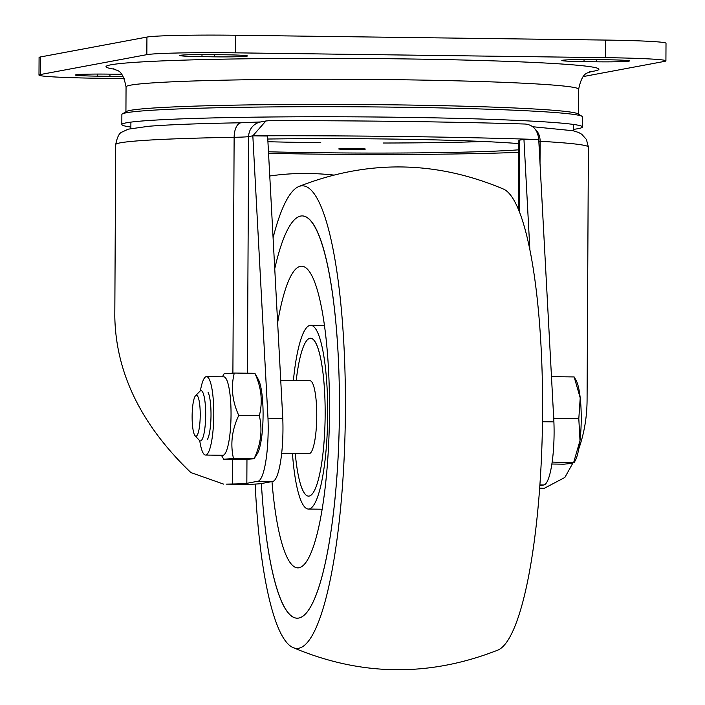 <?xml version="1.0" encoding="UTF-8"?>
<svg xmlns="http://www.w3.org/2000/svg" width="705" height="705" viewBox="0 0 705 705"><rect width="100%" height="100%" fill="white"/><g stroke="black" fill="none" stroke-linecap="round" stroke-linejoin="round"><path stroke-width="1.06" d="M318.025 233.047A201.154 39.691 -89.3 0 0 302.313 215.915A201.154 39.691 -89.3 0 0 274.738 268.728A201.154 39.691 90.7 0 1 302.313 215.915A201.154 39.691 90.7 0 1 339.378 417.563A201.154 39.691 90.7 0 1 297.069 618.179A201.154 39.691 -89.3 0 0 338.003 458.805A201.154 39.691 -89.3 0 0 318.025 233.047M261.396 483.551A201.154 39.691 -89.3 0 0 297.069 618.179A201.154 39.691 90.7 0 1 281.357 601.057A201.154 39.691 90.7 0 1 261.396 483.551M271.98 481.577A150.861 29.769 -89.3 0 0 299.211 567.728A150.861 29.769 -89.3 0 0 328.618 444.696A150.861 29.769 -89.3 0 0 313.443 279.048A150.861 29.769 -89.3 0 0 303.132 266.402A150.861 29.769 -89.3 0 0 277.638 322.731M292.443 453.412A91.87 18.127 -89.3 0 0 308.358 509.045A91.87 18.127 -89.3 0 0 327.05 436.245A91.87 18.127 -89.3 0 0 317.929 333.139A91.87 18.127 -89.3 0 0 310.755 325.313A91.87 18.127 -89.3 0 0 293.395 380.506M316.748 344.957A78.951 15.58 -89.3 0 0 310.579 338.233A78.951 15.58 -89.3 0 0 296.215 380.541A78.951 15.58 90.7 0 1 310.579 338.233A78.951 15.58 90.7 0 1 325.128 417.378A78.951 15.58 90.7 0 1 308.526 496.117A78.951 15.58 -89.3 0 0 324.591 433.566A78.951 15.58 -89.3 0 0 316.748 344.957M295.263 453.456A78.951 15.58 -89.3 0 0 308.526 496.117A78.951 15.58 90.7 0 1 302.357 489.393A78.951 15.58 90.7 0 1 295.263 453.456M273.082 237.832A231.319 45.64 90.7 0 1 298.867 186.508A231.319 45.64 90.7 0 1 345.335 417.642A231.319 45.64 90.7 0 1 292.866 647.49A231.319 45.64 90.7 0 1 278.607 628.657A231.319 45.64 90.7 0 1 255.166 484.088M298.867 186.508C367.517 159.55 435.787 160.44 503.705 189.178A231.319 45.64 90.7 0 1 542.515 420.215A231.319 45.64 90.7 0 1 497.695 650.16C429.054 677.117 360.775 676.227 292.866 647.49M195.1 435.787L199.392 440.369A25.142 4.961 -89.3 0 0 200.387 440.898A25.142 4.961 -89.3 0 0 205.684 414.831A25.142 4.961 -89.3 0 0 201.04 390.614A25.142 4.961 -89.3 0 0 200.035 391.116L195.62 395.593A20.515 4.045 90.7 0 1 200.229 414.945A20.515 4.045 90.7 0 1 195.1 435.787A20.515 4.045 90.7 0 1 192.13 415.65A20.515 4.045 90.7 0 1 195.62 395.593M580.215 397.884L574.143 376.937L576.249 380.585A42.741 8.434 90.7 0 1 580.215 397.884A42.741 8.434 90.7 0 1 579.995 440.599L578.805 418.735L580.215 397.884M551.839 464.022L563.947 464.181L572.566 463.317L573.703 462.357L579.995 440.599A42.741 8.434 90.7 0 1 575.21 460.709L574.064 462.788L552.121 462.075M553.786 419.827L553.954 418.418L578.805 418.735M551.469 376.637L574.143 376.937M553.954 418.418L553.487 414.214M207.455 439.418A25.142 4.961 -89.3 0 0 210.998 415.888A25.142 4.961 -89.3 0 0 208.072 392.288M200.387 390.826A39.224 7.737 90.7 0 1 206.547 376.611A39.224 7.737 90.7 0 1 213.774 415.598A39.224 7.737 90.7 0 1 205.657 455.042A39.224 7.737 90.7 0 1 205.525 455.051A39.224 7.737 90.7 0 1 199.735 440.669M263.08 415.906A39.224 7.737 90.7 0 1 257.545 453.262L254.056 458.779C260.859 444.485 262.621 430.12 259.343 415.686C262.894 401.63 261.414 387.503 254.884 373.306L258.506 379.748A39.224 7.737 90.7 0 1 263.08 415.906M224.56 373.747L234.307 373.042C230.755 387.098 232.245 401.224 238.766 415.421C231.963 429.715 230.2 444.079 233.478 458.514L223.732 459.219L221.388 455.254M206.547 376.611L223.802 376.831A39.224 7.737 90.7 0 1 231.037 415.492A39.224 7.737 90.7 0 1 222.903 455.271A39.224 7.737 90.7 0 1 222.78 455.271L205.525 455.051M223.732 459.219L244.309 459.484L254.056 458.779L233.478 458.514M259.343 415.686L238.766 415.421M254.884 373.306L234.307 373.042M130.874 127.067A230.323 8.918 0.3 0 1 121.833 124.547L121.877 114.492A230.323 8.918 0.3 0 1 122.353 113.928L126.389 111.505A226.296 8.76 0.3 0 1 396.95 104.886A226.296 8.76 0.3 0 1 578.056 113.866L582.066 116.334A230.323 8.918 0.3 0 1 582.524 116.907L582.471 126.953A230.323 8.918 0.3 0 1 573.403 129.385M583.379 76.545L664.427 61.406A75.435 2.917 -179.7 0 0 665.917 60.833A75.435 2.917 -179.7 0 0 605.401 57.66L235.69 52.84A75.435 2.917 -179.7 0 0 146.834 54.655L40.476 74.519A75.435 2.917 -179.7 0 0 38.986 75.091A75.435 2.917 -179.7 0 0 99.511 78.273L124.283 78.59M121.595 74.289A27.662 1.066 -179.7 0 0 120.881 74.281L108.561 74.122A27.662 1.066 -179.7 0 0 75.435 74.994A27.662 1.066 -179.7 0 0 97.625 76.158L109.945 76.316A27.662 1.066 -179.7 0 0 123.084 76.369M594.958 59.608A27.662 1.066 -179.7 0 0 561.832 60.48A27.662 1.066 -179.7 0 0 584.022 61.643L596.351 61.811A27.662 1.066 -179.7 0 0 629.477 60.93A27.662 1.066 -179.7 0 0 607.287 59.766L594.958 59.608M214.32 56.832A27.662 1.066 -179.7 0 0 247.437 55.951A27.662 1.066 -179.7 0 0 225.248 54.787L212.928 54.629A27.662 1.066 -179.7 0 0 179.801 55.501A27.662 1.066 -179.7 0 0 201.991 56.664L214.32 56.832L214.329 54.646M235.69 52.84L235.778 35.25A75.435 2.917 -179.7 0 0 146.931 37.074L146.834 54.655M40.476 74.519L40.573 56.938L146.931 37.074M235.778 35.25L605.489 40.07L605.401 57.66M665.917 60.833L666.014 43.252A75.435 2.917 -179.7 0 0 605.489 40.07M40.573 56.938A75.435 2.917 -179.7 0 0 39.083 57.502L38.986 75.091M267.618 136.012L282.775 418.356L267.988 418.171L252.831 135.818L267.618 136.012M542.489 421.749L553.901 421.89L538.735 139.546A352.015 13.624 -179.7 0 0 252.831 135.818L265.891 120.987L268.966 120.696A352.015 13.624 -179.7 0 1 525.304 124.036C533.315 124.952 537.792 130.117 538.735 139.546L523.947 139.352L519.77 140.128L519.4 211.5M268.543 153.346A221.264 8.566 -179.7 0 0 518.818 152.35M518.519 209.332L518.88 140.471A45.261 1.754 0.3 0 1 519.77 140.128M518.827 149.812A184.895 7.156 0.3 0 1 315.496 152.677A184.895 7.156 0.3 0 1 268.464 151.795M267.777 139.035A184.895 7.156 0.3 0 1 518.862 143.635M282.775 418.356A50.284 9.923 90.7 0 1 272.756 481.427L261.625 483.507A45.261 1.754 0.3 0 1 247.058 484.405L226.12 484.132A236.351 9.147 0.3 0 1 232.315 484.018A30.174 1.172 -179.7 0 0 246.838 483.313L257.968 481.233A50.284 9.923 -89.3 0 0 267.988 418.171M529.834 249.024L523.947 139.352M553.901 421.89A50.284 9.923 90.7 0 1 543.881 484.961L539.792 485.727M320.757 142.692A184.895 7.156 0.3 0 1 315.549 142.621A184.895 7.156 0.3 0 1 267.926 141.731M483.736 141.511A184.895 7.156 0.3 0 1 383.37 143.018M121.833 124.547A230.323 8.918 0.3 0 1 122.062 124.15A230.323 8.918 0.3 0 1 397.682 117.25A230.323 8.918 0.3 0 1 582.251 126.556A230.323 8.918 0.3 0 1 582.471 126.953M122.353 113.928A230.323 8.918 0.3 0 1 397.735 107.195A230.323 8.918 0.3 0 1 582.066 116.334M269.759 176.003C290.275 172.981 311.504 172.663 333.474 175.034M115.699 144.613A236.351 9.147 0.3 0 1 234.131 137.299A15.087 7.526 -91 0 1 241.401 122.767C199.964 123.481 169.085 124.653 148.737 126.266L128.231 129.165L122.414 131.897C119.445 132.584 117.206 136.814 115.699 144.613L114.8 316.422C115.796 372.919 141.167 424.974 190.905 472.579L223.67 484.141M539.616 488.08A236.351 9.147 0.3 0 1 542.594 488.257L544.251 488.318L564.864 477.452L572.751 463.282M578.761 448.882C584.189 433.46 586.957 417.289 587.071 400.352L588.393 147.089A236.351 9.147 0.3 0 0 540.127 141.291A15.087 11.994 -86.8 0 0 535.21 129.182M280.731 380.339L310.033 380.718A36.457 7.191 90.7 0 1 316.748 417.272A36.457 7.191 90.7 0 1 309.081 453.632L281.656 453.271M358.686 149.486A13.307 0.511 0.3 0 1 338.929 149.028A13.307 0.511 0.3 0 1 340.665 148.684A13.307 0.511 0.3 0 1 345.371 148.526A13.307 0.511 0.3 0 1 359.665 148.623A13.307 0.511 0.3 0 1 365.128 149.169A13.307 0.511 0.3 0 1 363.392 149.337A13.307 0.511 0.3 0 1 358.686 149.486M125.931 111.778L126.054 86.874A226.296 8.76 0.3 0 1 397.082 79.709A226.296 8.76 0.3 0 1 578.638 89.244C582.797 69.284 589.204 74.025 591.107 71.249L591.081 71.258M589.68 71.787A246.406 9.535 -179.7 0 0 352.5 58.427A246.406 9.535 -179.7 0 0 115.206 69.302M202 54.567L201.991 56.664M584.04 59.546L584.022 61.643M596.36 59.625L596.351 61.811M109.962 74.14L109.945 76.316M97.634 74.06L97.625 76.158M538.823 141.212A30.174 1.172 -179.7 0 0 540.127 141.291L540.012 163.304M260.753 121.947L241.401 122.767A15.087 7.526 -91 0 1 241.736 122.776M232.897 373.068L234.131 137.299A30.174 1.172 -179.7 0 0 248.654 136.594A15.087 14.779 -100.6 0 1 260.674 121.956L265.891 120.987M247.411 373.209L248.654 136.594L252.831 135.818M542.594 488.257L539.607 488.221M543.881 484.961L539.845 484.908M272.756 481.427L257.968 481.233M247.058 484.405L226.12 484.132M246.962 459.422L246.838 483.313M232.438 459.334L232.315 484.018M324.503 325.49L310.755 325.313M322.106 509.221L308.358 509.045M222.41 376.814L224.181 373.579M126.054 86.874C122.106 66.869 115.655 71.54 113.778 68.746M578.505 114.148L578.638 89.244M573.394 130.813L573.429 124.432M130.866 128.495L130.901 122.115M532.707 126.733L573.024 130.733L578.532 132.443L581.748 134.258L586.419 139.458L588.393 147.089M539.607 488.257L544.251 488.318"/></g></svg>
